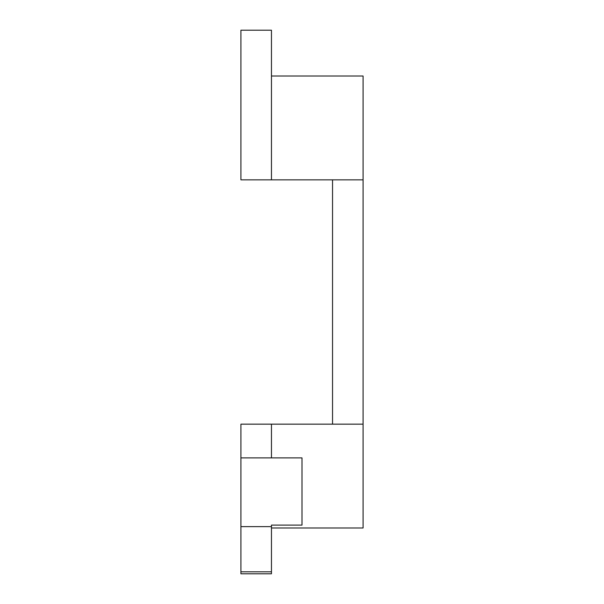 <?xml version="1.0" encoding="UTF-8"?>
<svg xmlns="http://www.w3.org/2000/svg" width="604" height="604" viewBox="0 0 604 604"><rect width="100%" height="100%" fill="white"/><g stroke="black" fill="none" stroke-linecap="round" stroke-linejoin="round"><path stroke-width="0.91" d="M271.46 571.814L240.921 571.814L240.921 573.8L271.46 573.8L271.46 525.11L302 525.11L302 457.9L240.921 457.9L240.921 424.159L332.54 424.159L332.54 179.841L271.46 179.841L271.46 30.2L240.921 30.2L240.921 179.841L271.46 179.841M271.46 76.006L363.079 76.006L363.079 527.994L271.46 527.994M271.46 457.9L271.46 424.159M240.921 571.814L240.921 457.9M363.079 424.159L332.54 424.159M363.079 179.841L332.54 179.841M271.46 526.62L240.921 526.62"/></g></svg>

